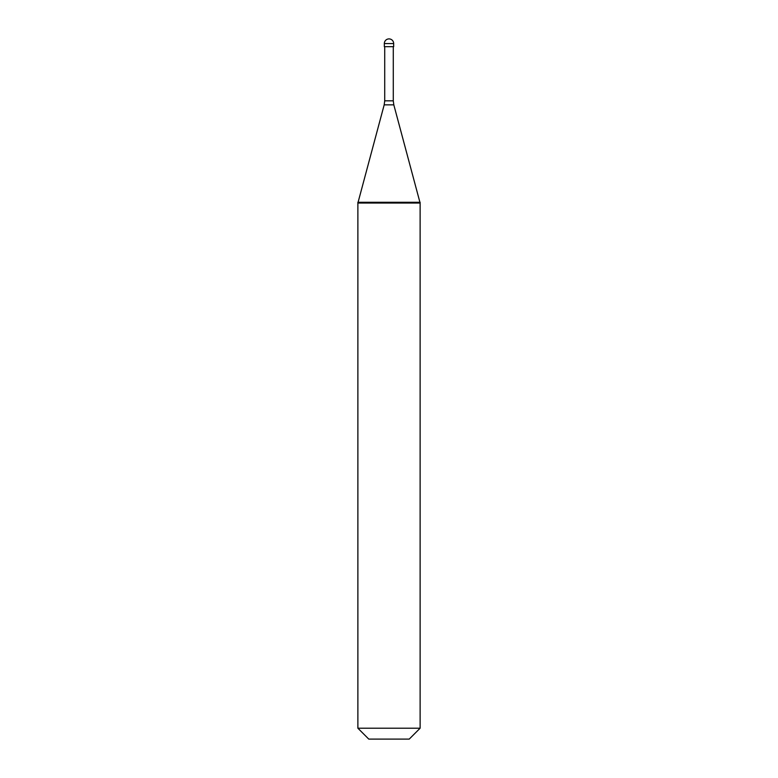 <?xml version="1.0" encoding="UTF-8"?>
<svg xmlns="http://www.w3.org/2000/svg" width="778" height="778" viewBox="0 0 778 778"><rect width="100%" height="100%" fill="white"/><g stroke="black" fill="none" stroke-linecap="round" stroke-linejoin="round"><path stroke-width="1.17" d="M393.668 43.568L393.668 46.68L384.332 46.68L384.332 43.568L393.668 43.568A4.668 4.668 0 0 0 389 38.9A4.668 4.668 0 0 0 384.332 43.568M420.12 202.28L420.12 203.048L389 203.048L389 202.28L389 203.048L357.88 203.048L357.88 202.28L420.12 202.28L420.12 728.208L357.88 728.208L357.88 202.28M420.12 728.208L409.228 739.1L368.772 739.1L357.88 728.208M393.279 46.68L393.279 100.829L384.721 100.829L384.186 104.855L393.814 104.855L419.916 202.28M393.279 100.829L393.814 104.855M384.721 46.68L384.721 100.829M384.186 104.855L358.084 202.28"/></g></svg>
